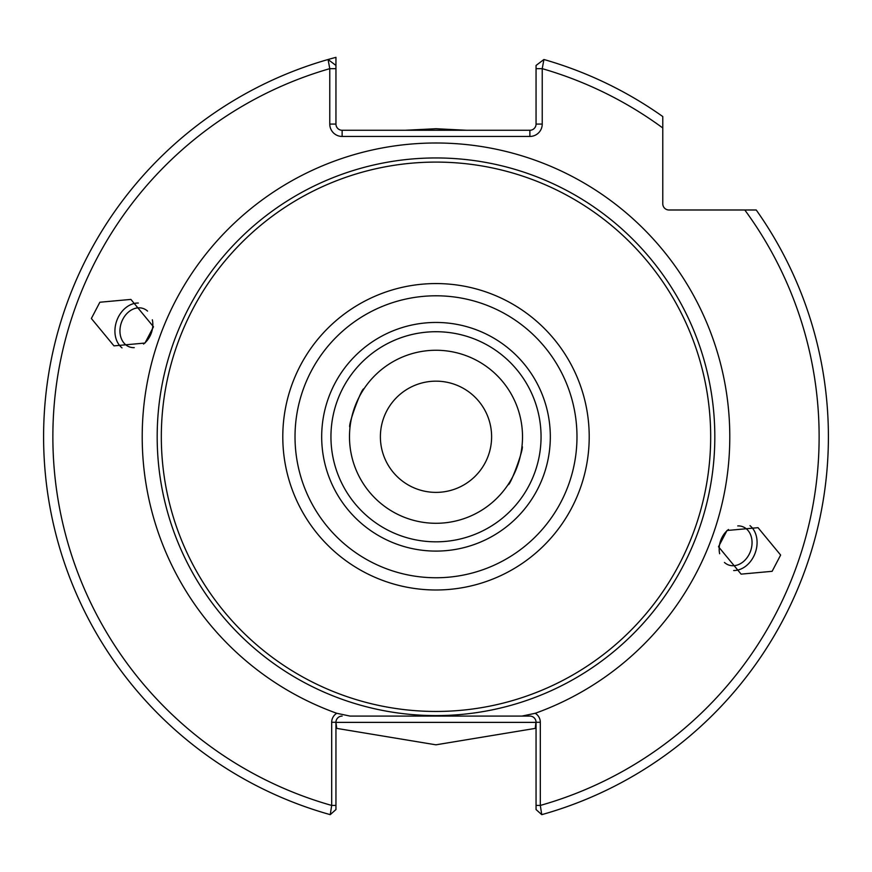 <?xml version="1.0" encoding="UTF-8"?>
<svg xmlns="http://www.w3.org/2000/svg" width="872" height="872" viewBox="0 0 872 872"><rect width="100%" height="100%" fill="white"/><g stroke="black" fill="none" stroke-linecap="round" stroke-linejoin="round"><path stroke-width="1.31" d="M491.612 436.774A55.612 55.612 0 0 1 436 492.386A55.612 55.612 0 0 1 380.388 436.774A55.612 55.612 0 0 1 436 381.162A55.612 55.612 0 0 1 491.612 436.774M737.756 525.914A20.394 15.849 -70 0 1 742.584 526.655A20.394 15.849 -70 0 1 751.838 545.828A20.394 15.849 -70 0 1 728.632 564.991A20.394 15.849 -70 0 1 724.458 562.451M719.662 553.742A20.394 15.849 -70 0 1 719.378 545.828A20.394 15.849 -70 0 1 728.48 529.511M508.027 484.69C510.087 486.794 524.911 446.104 521.979 446.366C524.911 446.083 510.098 486.794 508.027 484.69M733.657 570.517A24.721 19.206 110 0 0 756.82 546.384A24.721 19.206 110 0 0 749.985 525.653M718.506 546.755L741.113 574.136L772.134 571.313L780.636 555.05L758.03 527.68L727.008 530.503L718.506 546.755M152.338 319.806A20.394 15.849 110 0 1 152.622 327.73A20.394 15.849 110 0 1 143.52 344.048M134.244 347.634A20.394 15.849 110 0 1 129.416 346.893A20.394 15.849 110 0 1 120.162 327.73A20.394 15.849 110 0 1 143.368 308.568A20.394 15.849 110 0 1 147.542 311.097M363.973 388.858C361.913 386.754 347.089 427.444 350.021 427.182C347.089 427.465 361.902 386.754 363.973 388.858M138.343 303.031A24.721 19.206 -70 0 0 115.18 327.163A24.721 19.206 -70 0 0 122.015 347.895M91.364 318.498L113.97 345.868L144.992 343.045L153.494 326.793L130.887 299.412L99.866 302.235L91.364 318.498M522.513 436.774A86.513 86.513 0 0 1 436 523.287A86.513 86.513 0 0 1 349.487 436.774A86.513 86.513 0 0 1 436 350.261A86.513 86.513 0 0 1 522.513 436.774M541.054 436.774A105.054 105.054 0 0 1 436 541.828A105.054 105.054 0 0 1 330.946 436.774A105.054 105.054 0 0 1 436 331.72A105.054 105.054 0 0 1 541.054 436.774M405.186 130.266L436 128.729L467.13 130.299M535.212 713.296A293.777 293.777 0 0 0 436 142.997A293.777 293.777 0 0 0 336.788 713.296L350.064 716.086L529.871 716.086L521.936 716.086L535.212 713.296A10.453 10.453 0 0 1 540.313 722.267L540.313 805.434L541.752 814.655A392.4 392.4 0 0 0 756.231 209.989L668.966 209.989A6.18 6.18 0 0 1 662.785 203.808L662.785 116.554A392.4 392.4 0 0 0 543.921 59.503L542.231 68.659L542.231 124.086A12.361 12.361 0 0 1 529.871 136.446L342.129 136.446A12.361 12.361 0 0 1 329.769 124.086L329.769 68.659L328.079 59.503A392.4 392.4 0 0 0 330.248 814.655L335.949 809.543L335.949 805.434L335.949 809.543L330.248 814.655L331.687 805.434L331.687 722.267A10.453 10.453 0 0 1 336.788 713.296M521.936 716.086L350.064 716.086M710.68 436.774A274.68 274.68 0 0 0 436 162.094A274.68 274.68 0 0 0 161.32 436.774A274.68 274.68 0 0 0 436 711.454A274.68 274.68 0 0 0 710.68 436.774M536.051 809.543L536.051 805.434L536.051 809.543L541.752 814.655A392.4 392.4 0 0 0 756.231 209.989L744.797 209.989A383.135 383.135 0 0 1 540.313 805.434L536.051 805.434L536.051 722.267A6.18 6.18 0 0 0 529.871 716.086M436 551.093A114.319 114.319 0 0 1 321.681 436.774A114.319 114.319 0 0 1 436 322.455A114.319 114.319 0 0 1 550.319 436.774A114.319 114.319 0 0 1 436 551.093M536.051 728.12L535.255 728.393L536.008 721.526M342.129 716.086A6.18 6.18 0 0 0 335.949 722.267L336.745 728.393L435.935 744.819L535.255 728.393M336.745 728.393L335.949 728.12M335.949 95.833L335.949 105.501M536.051 68.659L542.231 68.659A383.135 383.135 0 0 1 662.785 127.977L662.785 116.554A392.4 392.4 0 0 0 543.921 59.503L536.051 65.454L536.051 124.086A6.18 6.18 0 0 1 529.871 130.266L342.129 130.266A6.18 6.18 0 0 1 335.949 124.086L335.949 57.345A392.4 392.4 0 0 0 328.079 59.503L335.949 65.454L328.079 59.503M662.785 120.936L662.785 126.309M331.687 722.267L335.949 722.267L335.949 805.434L331.687 805.434A383.135 383.135 0 0 1 329.769 68.659L335.949 68.659M335.949 722.376L536.051 722.376M157.178 436.774A278.822 278.822 0 0 0 436 715.596A278.822 278.822 0 0 0 714.822 436.774A278.822 278.822 0 0 0 436 157.952A278.822 278.822 0 0 0 157.178 436.774M589.21 436.774A153.21 153.21 0 0 0 436 283.563A153.21 153.21 0 0 0 282.79 436.774A153.21 153.21 0 0 0 436 589.984A153.21 153.21 0 0 0 589.21 436.774M576.981 436.774A140.981 140.981 0 0 0 436 295.793A140.981 140.981 0 0 0 295.019 436.774A140.981 140.981 0 0 0 436 577.755A140.981 140.981 0 0 0 576.981 436.774M541.752 814.655A392.4 392.4 0 0 0 828.4 436.774M542.231 124.086L536.051 124.086M529.871 136.446L529.871 130.266M342.129 136.446L342.129 130.266M329.769 124.086L335.949 124.086M536.051 722.267L540.313 722.267"/></g></svg>
